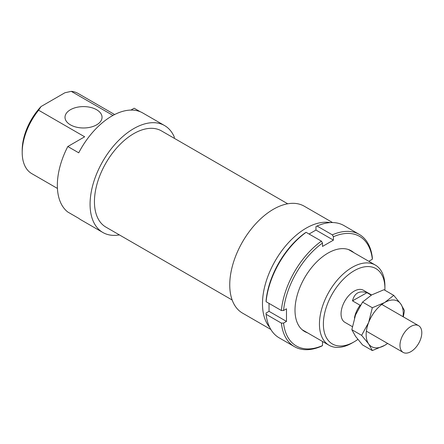<?xml version="1.0" encoding="UTF-8"?>
<svg xmlns="http://www.w3.org/2000/svg" width="444" height="444" viewBox="0 0 444 444"><rect width="100%" height="100%" fill="white"/><g stroke="black" fill="none" stroke-linecap="round" stroke-linejoin="round"><path stroke-width="0.67" d="M421.8 332.895A15.435 8.908 120 0 0 418.603 325.685A15.435 8.908 120 0 0 406.771 329.759A15.435 8.908 120 0 0 399.977 345.204A15.435 8.908 120 0 0 403.174 352.414A15.435 8.908 120 0 0 415.007 348.34A15.435 8.908 120 0 0 421.8 332.895M360.611 304.989L360.128 305.261A18.52 10.689 120 0 0 354.445 318.037M360.128 305.261L352.492 300.849C354.462 293.112 359.29 290.393 366.966 292.685L371.245 295.16M352.492 300.849L366.966 292.685M307.487 332.811A46.603 26.906 -60 0 1 295.005 310.195A46.603 26.906 -60 0 1 327.955 253.119A46.603 26.906 -60 0 1 353.785 252.619M309.079 234.027L315.956 230.059L315.956 226.662L317.044 226.024A64.813 37.418 -60 0 1 343.995 225.585L359.274 234.41A64.813 37.418 120 0 0 332.323 234.843L333.411 236.746A63.27 36.53 -60 0 1 372.361 259.229L372.372 257.97A64.813 37.418 120 0 0 359.274 234.41M317.044 226.024L332.323 234.843M315.956 230.059L333.411 240.137L333.411 236.746M306.132 232.323L305.039 232.961A63.27 36.53 120 0 0 266.089 300.427L266.084 301.692A64.813 37.418 -60 0 1 306.132 232.323L321.412 241.142A64.813 37.418 120 0 0 281.363 310.511L283.55 310.506A63.27 36.53 -60 0 1 322.499 243.046L322.499 246.437L333.411 240.137M266.084 301.692L281.363 310.511M323.127 341.841L322.499 342.202L322.499 345.593A63.27 36.53 -60 0 1 283.55 323.104L286.491 321.412L286.491 308.808L283.55 310.506M266.084 314.291L281.363 323.11A64.813 37.418 120 0 0 294.461 346.67L279.182 337.851A64.813 37.418 -60 0 1 266.084 314.291L266.089 313.026L269.031 311.327L286.491 321.412M294.461 346.67A64.813 37.418 120 0 0 321.412 346.237L322.499 345.593M372.361 259.229L369.425 260.928L369.425 261.649M322.499 243.046L321.412 241.142M283.55 323.104L281.363 323.11M269.031 311.327L269.031 303.391M387.668 343.462L384.698 345.349L372.333 350.577L368.637 343.917L361.621 335.342L368.637 322.494A26.235 15.146 120 0 0 366.15 334.637A26.235 15.146 120 0 0 368.637 343.917A26.235 15.146 120 0 0 384.698 345.349A26.235 15.146 120 0 0 387.59 343.417M403.024 316.689A26.235 15.146 120 0 0 403.252 313.22A26.235 15.146 120 0 0 400.766 303.946L404.462 310.606L403.324 316.861M393.75 295.371L400.766 303.946A26.235 15.146 120 0 0 384.698 302.508L393.75 295.371L383.971 289.721L371.606 294.949L362.554 302.087L355.539 314.935L351.842 329.692L355.539 336.352L362.554 344.933L372.333 350.577M384.698 302.508A26.235 15.146 120 0 0 368.637 322.494L372.333 307.736L384.698 302.508M372.333 307.736L362.554 302.087M361.621 335.342L351.842 329.692M330.142 222.616A61.727 35.637 120 0 0 285.431 246.148A61.727 35.637 120 0 0 262.482 303.768A61.727 35.637 120 0 0 269.68 327.339M332.573 222.555L304.262 206.21A61.727 35.637 120 0 0 256.693 222.749A61.727 35.637 120 0 0 229.748 284.87A61.727 35.637 120 0 0 242.535 313.125L270.846 329.47M287.718 203.79L161.499 130.919A55.556 32.073 120 0 0 118.687 145.799A55.556 32.073 120 0 0 94.439 201.709A55.556 32.073 120 0 0 105.944 227.139L232.168 300.016M371.573 294.966L363.403 290.254A18.52 10.689 120 0 0 349.134 295.216A18.52 10.689 120 0 0 341.053 313.847A18.52 10.689 120 0 0 344.888 322.327L352.336 326.629M96.62 109.729A18.52 10.689 0 0 0 76.44 107.409A18.52 10.689 0 0 0 65.007 117.288A18.52 10.689 0 0 0 70.43 124.847A18.52 10.689 0 0 0 90.615 127.167A18.52 10.689 0 0 0 102.042 117.288A18.52 10.689 0 0 0 96.62 109.729M174.314 138.317L174.314 137.068A61.727 35.637 120 0 0 164.585 125.569A61.727 35.637 120 0 0 117.016 142.108A61.727 35.637 120 0 0 90.071 204.229A61.727 35.637 120 0 0 102.858 232.49A61.727 35.637 120 0 0 119.397 234.909M130.925 110.084L134.155 108.219L140.271 111.749M164.585 125.569L142.763 112.97A61.727 35.637 120 0 0 78.727 152.819L67.815 146.52A61.727 35.637 120 0 0 57.337 185.331A61.727 35.637 120 0 0 67.815 212.038L78.727 218.337A61.727 35.637 120 0 0 81.036 219.885L102.858 232.49M384.92 286.258A46.298 26.729 120 0 0 375.33 265.062A46.298 26.729 120 0 0 339.654 277.467A46.298 26.729 120 0 0 319.447 324.053A46.298 26.729 120 0 0 329.032 345.249A46.298 26.729 120 0 0 352.181 342.957L354.146 341.825A43.518 25.125 -60 0 1 323.376 324.053A43.518 25.125 -60 0 1 354.146 270.757A43.518 25.125 -60 0 1 384.92 288.522L384.92 286.258M384.92 288.522A43.518 25.125 -60 0 1 384.881 290.248M357.853 339.427A43.518 25.125 -60 0 1 354.146 341.825M67.815 146.52L84.654 136.796L38.606 110.212L41.059 106.527L64.885 92.768L71.268 91.353A46.298 26.729 -60 0 1 78.083 93.451L114.63 114.546M41.059 106.527A43.518 25.125 120 0 0 22.2 150.172L22.2 152.442A46.298 26.729 -60 0 1 38.606 110.212M57.42 188.434L31.79 173.637A46.298 26.729 -60 0 1 22.2 152.442M71.268 91.353L112.965 115.429M381.807 304.44L418.603 325.685M366.378 331.169L403.174 352.414M348.429 249.528L375.33 265.062M302.131 329.714L329.032 345.249"/></g></svg>
